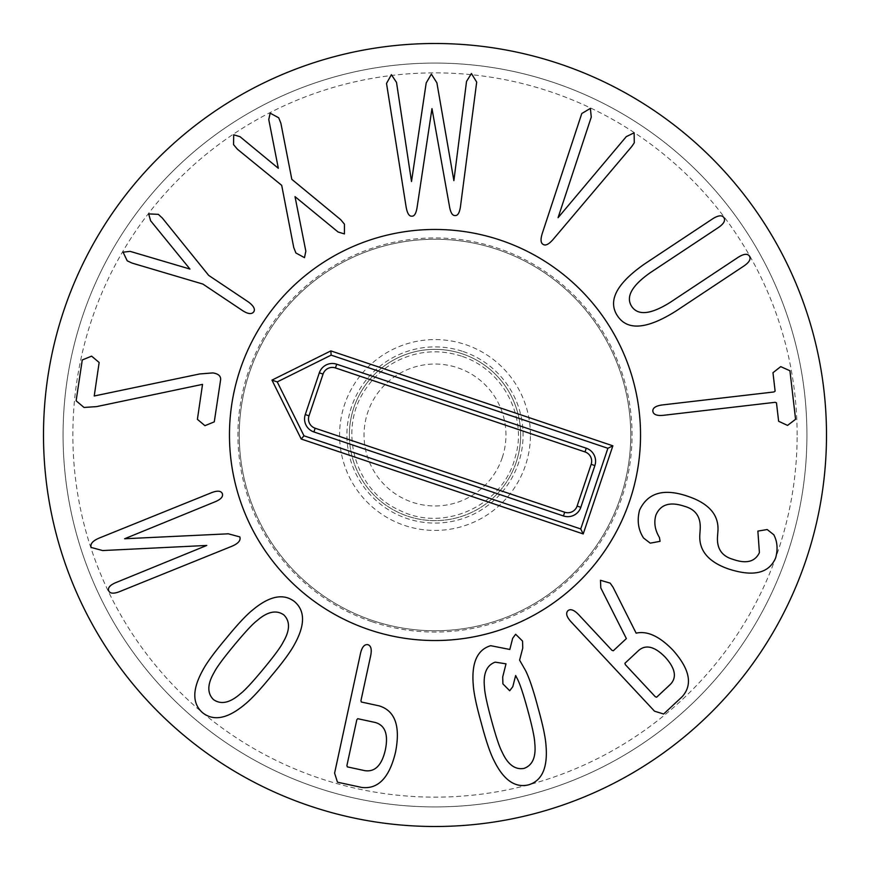 <?xml version="1.0" encoding="UTF-8"?>
<svg xmlns="http://www.w3.org/2000/svg" width="870" height="870" viewBox="0 0 870 870"><rect width="100%" height="100%" fill="white"/><g stroke="black" fill="none" stroke-linecap="round" stroke-linejoin="round"><path stroke-width="0.65" stroke-dasharray="4.35 3.26" d="M204.939 425.669L197.403 419.34L202.536 384.366L96.603 406.616L84.02 407.454L76.125 400.787L82.269 359.952L91.611 356.145L99.147 362.485L94.232 395.991L199.719 373.948L212.889 372.915C218.326 373.785 220.904 376.036 220.632 379.701L214.27 421.874L204.939 425.669M127.227 260.826L123.072 252.18L130.13 251.365L189.975 269.069L150.608 220.752L148.672 213.911L158.318 214.335L162.255 217.946L208.702 275.409L248.439 301.988C253.605 305.87 255.388 309.133 253.801 311.754C251.8 314.494 248.08 314.124 242.643 310.655L202.906 284.077L132.066 263.088L127.227 260.826M304.489 257.65L295.898 252.985L293.734 247.493L281.695 185.343L237.347 149.161L233.562 144.637L233.693 134.785L240.022 136.699L278.324 168.28L268.776 119.614L270.135 113.133L278.726 117.798L280.89 123.29L291.82 179.329L340.648 219.621L344.444 224.145L344.422 233.921L338.093 232.007L295.017 196.642L305.838 251.169L304.489 257.65M406.029 206.375L386.519 83.411L391.402 74.679L396.524 82.454L411.499 181.515L426.191 82.976L431.346 74.091L436.892 82.824L453.879 180.623L466.527 81.443L471.42 73.515L476.695 82.106L460.6 205.581C459.751 212.41 457.946 215.738 455.195 215.553C452.4 215.814 450.453 212.552 449.366 205.744L431.977 108.619L417.274 206.212C416.328 213.041 414.533 216.358 411.869 216.173C409.063 216.445 407.127 213.172 406.029 206.375M634.132 132.816L634.284 142.821L631.75 146.53L553.918 238.478C549.318 244.024 545.773 246.025 543.271 244.481C540.531 243.1 540.335 239.011 542.684 232.203L581.78 113.524L590.382 108.391L591.263 117.102L558.072 217.685L626.259 136.644L634.132 132.816M631.707 306.447C638.014 315.81 650.793 314.483 670.02 302.488L738.304 257.215C743.785 253.801 747.482 253.409 749.396 256.041C751.147 258.945 749.375 262.229 744.067 265.905L675.783 311.177C646.867 329.328 627.433 330.894 617.482 315.875C607.532 300.868 616.536 283.576 644.507 264.001L712.791 218.729C718.272 215.314 721.969 214.923 723.873 217.554C725.634 220.458 723.862 223.742 718.555 227.418L650.271 272.691C631.729 285.741 625.541 296.996 631.707 306.447M787.557 425.408L778.628 421.265L776.475 402.843L775.192 402.31L663.277 415.327C656.85 415.936 653.37 414.577 652.848 411.227C652.609 407.986 655.686 405.898 662.07 404.974L773.985 391.957L775.116 391.141L772.973 372.708L780.716 366.629L789.927 370.74L795.571 419.296L787.557 425.408M688.779 496.629C709.746 503.937 719.436 515.769 717.848 532.114L717.543 536.17C716.586 548.437 721.752 556.158 733.018 559.356C746.253 564.054 755.04 561.813 759.412 552.635L757.868 531.102L767.199 529.536L773.811 534.767C777.399 541.651 778.008 549.383 775.627 557.975C768.949 573.373 753.235 577.028 728.462 568.947C707.919 561.781 698.403 550.014 699.904 533.636L700.154 529.699C701.068 517.182 695.793 509.374 684.353 506.264C669.965 501.435 660.482 504.393 655.904 515.116C653.74 522.544 654.925 530.004 659.438 537.508L660.091 541.336L650.249 543.152L643.582 538.051C638.221 529.819 636.883 520.521 639.559 510.168C647.824 492.474 664.234 487.95 688.779 496.629M506.014 663.832L495.171 662.146C486.613 665.278 483.057 673.684 484.492 687.376C484.688 692.89 487.004 703.808 491.452 720.143C495.933 736.607 499.489 747.243 502.11 752.05C507.808 764.578 515.138 770.026 524.099 768.384C532.647 765.252 536.203 756.846 534.767 743.154C534.593 737.684 532.255 726.722 527.775 710.257C523.327 693.923 519.792 683.331 517.161 678.48L515.649 675.522L512.8 686.68L509.7 690.758L502.914 683.896L502.708 676.936L506.014 663.832M509.82 649.466L512.669 638.297L515.649 634.263L522.555 641.081L522.761 648.041L519.597 660.134L525.502 670.455C529.275 677.904 533.43 690.247 537.964 707.484C542.826 724.775 545.523 737.564 546.034 745.84C547.806 767.818 541.988 780.814 528.579 784.838C514.986 788.166 503.382 779.911 493.768 760.075C490.006 752.68 485.841 740.294 481.262 722.916C476.434 705.766 473.758 693.02 473.236 684.69C471.464 662.712 477.282 649.716 490.691 645.692L509.82 649.466M283.087 642.256C290.058 630.38 290.286 621.256 283.794 614.872C276.323 609.674 267.394 611.599 257.02 620.647C252.615 623.975 245.014 632.164 234.215 645.192C223.329 658.329 216.673 667.344 214.248 672.26C207.277 684.125 207.038 693.26 213.531 699.632C221.013 704.841 229.93 702.916 240.305 693.858C244.677 690.562 252.311 682.352 263.197 669.215C274.006 656.187 280.629 647.193 283.087 642.256M294.451 644.463C290.526 651.826 282.815 662.331 271.331 675.957C259.978 689.888 251.06 699.436 244.59 704.613C227.625 718.707 213.65 721.426 202.645 712.769C192.107 703.569 192.183 689.323 202.884 670.052C206.766 662.722 214.498 652.195 226.08 638.449C237.347 624.638 246.232 615.112 252.746 609.892C269.7 595.809 283.674 593.09 294.68 601.736C305.229 610.947 305.152 625.182 294.451 644.463M222.328 493.594C223.307 496.509 221.078 499.162 215.619 501.566L124.617 538.758L228.353 533.81L239.826 536.91C240.968 540.444 238.239 543.587 231.659 546.349L119.038 591.839C113.437 593.905 109.99 593.547 108.674 590.763C107.684 587.848 109.924 585.195 115.384 582.802L206.766 545.447L102.649 550.558L91.176 547.447C90.034 543.913 92.753 540.77 99.332 538.019L211.965 492.518C217.554 490.452 221.013 490.81 222.328 493.594M385.356 749.886C388.52 734.41 385.138 725.265 375.209 722.47L357.744 718.696L356.82 719.74L346.912 765.535L347.315 766.872L364.78 770.646C374.981 772.212 381.832 765.285 385.356 749.886M367.803 644.67C370.935 645.573 371.914 649.161 370.74 655.414L360.941 700.676L361.354 702.014L379.222 705.885C395.143 710.812 400.591 726.211 395.546 752.093C389.434 777.736 378.113 789.514 361.572 787.415L337.484 782.195L334.602 773.125L360.55 653.207C362.029 647.019 364.443 644.17 367.803 644.67M665.387 657.35C654.871 646.54 645.975 644.224 638.711 650.401L624.943 663.244L625.28 664.593L655.317 696.761L656.643 697.196L670.4 684.353C677.023 677.48 675.359 668.486 665.387 657.35M578.43 614.416L611.98 650.347L613.307 650.771L626.367 638.569L600.8 587.968L600.485 580.29L610.164 583.117L612.991 587.141L636.133 633.153C647.302 630.63 659.59 636.329 673.01 650.227C689.986 669.4 692.966 684.962 681.949 696.913L663.636 714.009L654.534 711.203L570.807 621.528C566.566 616.786 565.598 613.176 567.925 610.696C570.448 608.641 573.95 609.881 578.43 614.416M349.359 435A85.641 85.641 0 0 1 435 349.359A85.641 85.641 0 0 1 520.641 435A85.641 85.641 0 0 1 435 520.641A85.641 85.641 0 0 1 349.359 435A85.641 85.641 0 0 0 435 520.641A85.641 85.641 0 0 0 520.641 435A85.641 85.641 0 0 0 435 349.359A85.641 85.641 0 0 0 349.359 435M530.428 435A95.428 95.428 0 0 0 387.291 352.361A95.428 95.428 0 0 0 387.28 517.639A95.428 95.428 0 0 0 530.428 435M229.462 435A205.537 205.537 0 0 0 537.769 613.002A205.537 205.537 0 0 0 537.769 256.998A205.537 205.537 0 0 0 229.462 435A205.537 205.537 0 0 1 537.769 256.998A205.537 205.537 0 0 1 537.769 613.002A205.537 205.537 0 0 1 229.462 435M630.75 435A195.75 195.75 0 0 0 435 239.25A195.75 195.75 0 0 0 239.25 435A195.75 195.75 0 0 0 435 630.75A195.75 195.75 0 0 0 630.75 435A195.75 195.75 0 0 1 337.125 604.519A195.75 195.75 0 0 1 337.125 265.481A195.75 195.75 0 0 1 630.75 435M797.137 435A362.137 362.137 0 0 0 253.931 121.376A362.137 362.137 0 0 0 253.931 748.624A362.137 362.137 0 0 0 797.137 435M806.925 435A371.925 371.925 0 0 1 435 806.925A371.925 371.925 0 0 1 63.075 435A371.925 371.925 0 0 1 435 63.075A371.925 371.925 0 0 1 806.925 435M63.075 435A371.925 371.925 0 0 1 620.962 112.904A371.925 371.925 0 0 1 620.962 757.096A371.925 371.925 0 0 1 63.075 435M826.5 435A391.5 391.5 0 0 0 435 43.5A391.5 391.5 0 0 0 43.5 435A391.5 391.5 0 0 0 435 826.5A391.5 391.5 0 0 0 826.5 435M502.251 457.642A70.959 70.959 0 0 0 420.982 365.443A70.959 70.959 0 0 0 381.767 481.926A70.959 70.959 0 0 0 502.251 457.642M516.171 462.318A85.641 85.641 0 0 0 418.078 351.045A85.641 85.641 0 0 0 370.761 491.626A85.641 85.641 0 0 0 516.171 462.318A85.641 85.641 0 0 0 462.318 353.829A85.641 85.641 0 0 0 353.829 407.682A85.641 85.641 0 0 0 407.682 516.171A85.641 85.641 0 0 0 516.171 462.318M372.132 621.767A197.066 197.066 0 0 0 628.173 396.057A197.066 197.066 0 0 0 304.685 287.176A197.066 197.066 0 0 0 372.132 621.767M369.435 629.793A205.537 205.537 0 0 1 299.084 280.814A205.537 205.537 0 0 1 636.481 394.382A205.537 205.537 0 0 1 369.435 629.793M463.101 351.513A88.087 88.087 0 0 1 493.246 501.076A88.087 88.087 0 0 1 348.652 452.411A88.087 88.087 0 0 1 463.101 351.513M461.535 356.156C439.796 349.185 418.611 350.632 398.014 360.484C384.475 367.281 373.545 377.014 365.226 389.684C337.658 429.421 354.623 490.191 398.786 509.896C443.374 533.299 503.937 505.579 515.355 456.532C527.068 418.807 504.883 370.337 461.535 356.156"/><path stroke-width="1.3" d="M204.939 425.669L197.403 419.34L202.536 384.366L96.603 406.616L84.02 407.454L76.125 400.787L82.269 359.952L91.611 356.145L99.147 362.485L94.232 395.991L199.719 373.948L212.889 372.915C218.326 373.785 220.904 376.036 220.632 379.701L214.27 421.874L204.939 425.669M127.227 260.826L123.072 252.18L130.13 251.365L189.975 269.069L150.608 220.752L148.672 213.911L158.318 214.335L162.255 217.946L208.702 275.409L248.439 301.988C253.605 305.87 255.388 309.133 253.801 311.754C251.8 314.494 248.08 314.124 242.643 310.655L202.906 284.077L132.066 263.088L127.227 260.826M304.489 257.65L295.898 252.985L293.734 247.493L281.695 185.343L237.347 149.161L233.562 144.637L233.693 134.785L240.022 136.699L278.324 168.28L268.776 119.614L270.135 113.133L278.726 117.798L280.89 123.29L291.82 179.329L340.648 219.621L344.444 224.145L344.422 233.921L338.093 232.007L295.017 196.642L305.838 251.169L304.489 257.65M406.029 206.375L386.519 83.411L391.402 74.679L396.524 82.454L411.499 181.515L426.191 82.976L431.346 74.091L436.892 82.824L453.879 180.623L466.527 81.443L471.42 73.515L476.695 82.106L460.6 205.581C459.751 212.41 457.946 215.738 455.195 215.553C452.4 215.814 450.453 212.552 449.366 205.744L431.977 108.619L417.274 206.212C416.328 213.041 414.533 216.358 411.869 216.173C409.063 216.445 407.127 213.172 406.029 206.375M634.132 132.816L634.284 142.821L631.75 146.53L553.918 238.478C549.318 244.024 545.773 246.025 543.271 244.481C540.531 243.1 540.335 239.011 542.684 232.203L581.78 113.524L590.382 108.391L591.263 117.102L558.072 217.685L626.259 136.644L634.132 132.816M631.707 306.447C638.014 315.81 650.793 314.483 670.02 302.488L738.304 257.215C743.785 253.801 747.482 253.409 749.396 256.041C751.147 258.945 749.375 262.229 744.067 265.905L675.783 311.177C646.867 329.328 627.433 330.894 617.482 315.875C607.532 300.868 616.536 283.576 644.507 264.001L712.791 218.729C718.272 215.314 721.969 214.923 723.873 217.554C725.634 220.458 723.862 223.742 718.555 227.418L650.271 272.691C631.729 285.741 625.541 296.996 631.707 306.447M787.557 425.408L778.628 421.265L776.475 402.843L775.192 402.31L663.277 415.327C656.85 415.936 653.37 414.577 652.848 411.227C652.609 407.986 655.686 405.898 662.07 404.974L773.985 391.957L775.116 391.141L772.973 372.708L780.716 366.629L789.927 370.74L795.571 419.296L787.557 425.408M688.779 496.629C709.746 503.937 719.436 515.769 717.848 532.114L717.543 536.17C716.586 548.437 721.752 556.158 733.018 559.356C746.253 564.054 755.04 561.813 759.412 552.635L757.868 531.102L767.199 529.536L773.811 534.767C777.399 541.651 778.008 549.383 775.627 557.975C768.949 573.373 753.235 577.028 728.462 568.947C707.919 561.781 698.403 550.014 699.904 533.636L700.154 529.699C701.068 517.182 695.793 509.374 684.353 506.264C669.965 501.435 660.482 504.393 655.904 515.116C653.74 522.544 654.925 530.004 659.438 537.508L660.091 541.336L650.249 543.152L643.582 538.051C638.221 529.819 636.883 520.521 639.559 510.168C647.824 492.474 664.234 487.95 688.779 496.629M495.171 662.146L506.014 663.832L502.708 676.936L502.914 683.896L509.7 690.758L512.8 686.68L515.649 675.522L517.161 678.48C519.792 683.331 523.327 693.923 527.775 710.257C532.255 726.722 534.593 737.684 534.767 743.154C536.203 756.846 532.647 765.252 524.099 768.384C515.138 770.026 507.808 764.578 502.11 752.05C499.489 747.243 495.933 736.607 491.452 720.143C487.004 703.808 484.688 692.89 484.492 687.376C483.057 673.684 486.613 665.278 495.171 662.146M509.82 649.466L512.669 638.297L515.649 634.263L522.555 641.081L522.761 648.041L519.597 660.134L525.502 670.455C529.275 677.904 533.43 690.247 537.964 707.484C542.826 724.775 545.523 737.564 546.034 745.84C547.806 767.818 541.988 780.814 528.579 784.838C514.986 788.166 503.382 779.911 493.768 760.075C490.006 752.68 485.841 740.294 481.262 722.916C476.434 705.766 473.758 693.02 473.236 684.69C471.464 662.712 477.282 649.716 490.691 645.692L509.82 649.466M283.794 614.872C290.286 621.256 290.058 630.38 283.087 642.256C280.629 647.193 274.006 656.187 263.197 669.215C252.311 682.352 244.677 690.562 240.305 693.858C229.93 702.916 221.013 704.841 213.531 699.632C207.038 693.26 207.277 684.125 214.248 672.26C216.673 667.344 223.329 658.329 234.215 645.192C245.014 632.164 252.615 623.975 257.02 620.647C267.394 611.599 276.323 609.674 283.794 614.872M294.451 644.463C290.526 651.826 282.815 662.331 271.331 675.957C259.978 689.888 251.06 699.436 244.59 704.613C227.625 718.707 213.65 721.426 202.645 712.769C192.107 703.569 192.183 689.323 202.884 670.052C206.766 662.722 214.498 652.195 226.08 638.449C237.347 624.638 246.232 615.112 252.746 609.892C269.7 595.809 283.674 593.09 294.68 601.736C305.229 610.947 305.152 625.182 294.451 644.463M222.328 493.594C223.307 496.509 221.078 499.162 215.619 501.566L124.617 538.758L228.353 533.81L239.826 536.91C240.968 540.444 238.239 543.587 231.659 546.349L119.038 591.839C113.437 593.905 109.99 593.547 108.674 590.763C107.684 587.848 109.924 585.195 115.384 582.802L206.766 545.447L102.649 550.558L91.176 547.447C90.034 543.913 92.753 540.77 99.332 538.019L211.965 492.518C217.554 490.452 221.013 490.81 222.328 493.594M375.209 722.47C385.138 725.265 388.52 734.41 385.356 749.886C381.832 765.285 374.981 772.212 364.78 770.646L347.315 766.872L346.912 765.535L356.82 719.74L357.744 718.696L375.209 722.47M367.803 644.67C370.935 645.573 371.914 649.161 370.74 655.414L360.941 700.676L361.354 702.014L379.222 705.885C395.143 710.812 400.591 726.211 395.546 752.093C389.434 777.736 378.113 789.514 361.572 787.415L337.484 782.195L334.602 773.125L360.55 653.207C362.029 647.019 364.443 644.17 367.803 644.67M638.711 650.401C645.975 644.224 654.871 646.54 665.387 657.35C675.359 668.486 677.023 677.48 670.4 684.353L656.643 697.196L655.317 696.761L625.28 664.593L624.943 663.244L638.711 650.401M578.43 614.416L611.98 650.347L613.307 650.771L626.367 638.569L600.8 587.968L600.485 580.29L610.164 583.117L612.991 587.141L636.133 633.153C647.302 630.63 659.59 636.329 673.01 650.227C689.986 669.4 692.966 684.962 681.949 696.913L663.636 714.009L654.534 711.203L570.807 621.528C566.566 616.786 565.598 613.176 567.925 610.696C570.448 608.641 573.95 609.881 578.43 614.416M826.5 435A391.5 391.5 0 0 1 239.25 774.05A391.5 391.5 0 0 1 239.25 95.95A391.5 391.5 0 0 1 826.5 435M229.462 435A205.537 205.537 0 0 1 537.769 256.998A205.537 205.537 0 0 1 537.769 613.002A205.537 205.537 0 0 1 229.462 435M305.272 414.566L319.323 372.828A13.724 13.724 0 0 1 336.701 364.204L586.25 448.202A13.724 13.724 0 0 1 594.873 465.58L580.823 507.319A13.724 13.724 0 0 1 563.445 515.953L313.896 431.955A13.724 13.724 0 0 1 305.272 414.566L309.002 415.827A9.787 9.787 0 0 0 315.147 428.225L564.695 512.223A9.787 9.787 0 0 0 577.104 506.068L591.154 464.33A9.787 9.787 0 0 0 584.999 451.921L335.45 367.923A9.787 9.787 0 0 0 323.053 374.078L309.002 415.827M303.989 435.805L277.236 381.897L331.144 355.134L607.891 448.289L580.736 528.96L303.989 435.805L301.194 439.013L271.962 380.125L277.236 381.897M271.962 380.125L330.85 350.893L331.144 355.134M330.85 350.893L612.871 445.821L607.891 448.289M612.871 445.821L583.204 533.941L580.736 528.96M583.204 533.941L301.194 439.013M369.435 629.793A205.537 205.537 0 0 1 299.084 280.814A205.537 205.537 0 0 1 636.481 394.382A205.537 205.537 0 0 1 369.435 629.793M323.053 374.078L319.323 372.828M335.45 367.923L336.701 364.204M584.999 451.921L586.25 448.202M591.154 464.33L594.873 465.58M577.104 506.068L580.823 507.319M564.695 512.223L563.445 515.953M315.147 428.225L313.896 431.955"/></g></svg>
